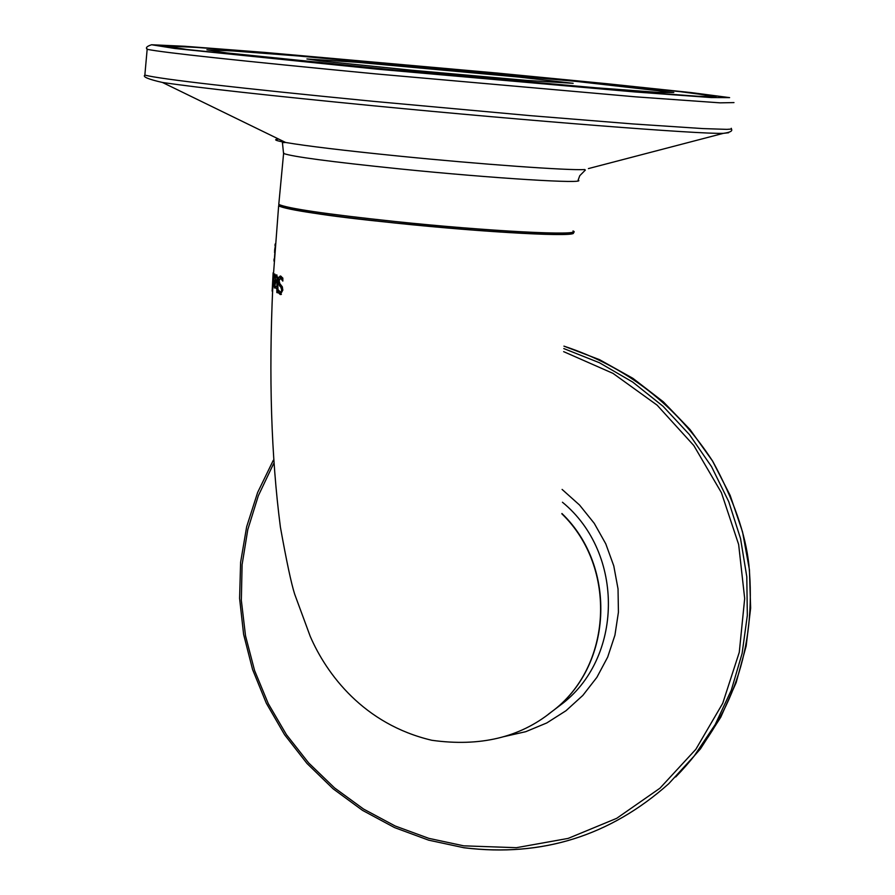 <?xml version="1.0" encoding="UTF-8"?>
<svg xmlns="http://www.w3.org/2000/svg" width="895" height="895" viewBox="0 0 895 895"><rect width="100%" height="100%" fill="white"/><g stroke="black" fill="none" stroke-linecap="round" stroke-linejoin="round"><path stroke-width="1.34" d="M282.753 281.052L280.549 278.121L279.117 280.706L279.844 283.681L282.283 286.758L282.82 290.137L280.37 294.589L278.457 292.855L278.457 290.014L280.627 292.542L281.746 290.103L280.784 287.049L279.441 285.706L278.323 280.829L278.893 277.193L280.504 276.04L282.831 278.076L282.831 281.064M282.831 278.647L281.858 278.267M280.325 278.088L281.231 276.365M282.406 287.127L280.269 284.107M278.457 292.855L280.135 293.034L280.135 292.452M281.388 294.455L280.135 293.034M275.268 282.361L275.783 281.164M275.749 282.484L274.038 282.227L274.452 286.221L275.257 282.82L274.038 282.227M274.06 274.743L274.731 273.982L275.783 281.466L274.385 288.056L273.803 280.336L275.302 281.108L274.664 275.951L273.959 277.193L274.06 274.743L275.268 274.877M273.803 286.243L275.313 286.4M276.063 277.058L276.712 274.877L277.629 279.62L277.965 288.962M277.506 288.917L277.484 292.777L276.835 292.542L277.484 292.62M276.835 292.542L276.868 288.693L277.965 288.817M276.868 288.693L275.805 288.302L277.416 288.47L277.439 286.881M276.13 275.034L277.014 275.134M275.805 288.302L275.839 286.434L276.891 286.825L276.969 277.808L276.096 277.07M276.969 277.808L277.618 277.875M276.891 286.825L277.528 286.892M272.818 281.243L272.874 285.203L272.818 281.243L273.59 281.332M273.4 280.057L273.311 272.997L273.635 280.392L272.852 287.015L272.606 285.248L272.83 279.385L273.646 280.079M272.606 285.248L273.266 285.326M273.568 272.74L272.572 291.322M272.147 291.121L273.132 272.796M280.191 275.984L280.135 277.327M275.492 243.641L274.441 258.711M274.194 258.677L274.273 261.239M274.049 261.217L273.959 259.651M274.474 252.155L275 250.499M274.586 250.455L275.302 246.192M275 245.655L275.112 244.122M278.983 204.765L278.636 205.872C286.993 209.889 325.422 215.572 393.912 222.911C486.992 232.711 582.242 237.645 572.889 232.476M561.847 513.797C617.707 567.676 612.236 667.401 551.555 711.838L548.333 714.255M279.788 205.593C285.024 209.475 323.184 215.225 394.247 222.866C476.811 231.078 533.666 234.87 564.801 234.221M280.549 278.121L282.261 278.311M278.893 277.193L280.56 277.372M278.323 280.829L279.117 280.918M279.441 285.706L281.131 285.885M280.784 287.049L282.44 287.228M281.746 290.103L282.82 290.215M274.575 286.232L275.336 286.31L274.575 286.232M274.664 275.951L275.537 276.04M274.351 274.161L274.978 274.228M273.758 281.556L275.291 281.724M276.521 276.801L277.539 276.902M276.991 280.448L277.618 280.515M272.762 280.605L273.624 280.694M283.67 152.709L278.781 204.396C286.758 209.866 325.232 216.019 394.203 222.866C467.134 230.686 550.906 235.553 564.107 234.255C573.18 233.226 576.134 232.129 572.99 230.966C582.88 236.157 487.451 231.223 394.068 221.389C325.567 214.05 287.138 208.39 278.781 204.396L278.871 203.411M731.271 128.298L731.506 129.059L726.885 129.361L703.022 128.589L632.854 123.935L530.377 115.656L372.779 101.28C236.392 87.911 160.418 79.185 144.845 75.102C142.462 76.813 148.335 79.263 162.454 82.463L285.639 142.473L282.428 142.663L283.547 153.459C291.994 156.647 330.523 161.771 399.148 168.842C492.686 178.351 588.16 184.236 578.136 180.119L579.792 175.666L585.341 170.084L584.748 169.547C568.94 170.632 480.391 164.277 398.465 156.043C343.982 150.539 306.381 146.019 285.639 142.473C275.302 140.616 272.997 139.486 278.725 139.105M411.901 70.235L527.01 80.427L573.147 83.313L519.044 77.093L356.926 62.27L306.907 58.958L319.56 60.849L411.901 70.235M389.661 69.53L226.894 52.939L206.89 49.807L232.801 50.948L297.006 55.859L576.38 81.411L673.79 92.521L657.601 92.342L595.645 87.755L389.661 69.53M376.896 69.128L174.816 48.487L151.568 44.75L184.996 46.283L264.73 52.413L495.248 72.875L607.313 83.75L691.186 92.588L729.615 97.622L711.089 97.555L634.812 91.939L376.896 69.128M147.048 48.744L147.16 49.303C162.823 52.581 238.898 60.759 375.397 73.86L635.64 96.839L720.139 102.847L733.978 102.589M151.244 44.873C146.814 46.339 145.46 47.815 147.16 49.303L144.923 74.274M380.006 69.228L625.269 90.921L698.1 96.291L716.112 96.391L679.797 91.614L492.821 72.797L272.472 53.241L196.497 47.401L164.937 45.969L187.458 49.572L380.006 69.228M162.454 82.463C198.567 87.799 268.757 95.552 373.025 105.744C530.623 121.082 699.409 134.239 723.373 133.344L728.575 132.751M588.407 168.596L723.373 133.344C730.141 132.415 732.815 130.994 731.405 129.081M200.088 51.049L202.449 51.205M676.307 94.635L680.804 95.15M562.44 502.24C624.911 553.367 623.323 659.358 559.934 705.473L551.79 711.659C612.527 667.189 617.919 567.34 561.926 513.506M559.934 705.473L557.876 707.039L559.934 705.473M563.928 346.152L599.527 359.656L632.922 378.339L663.34 401.821L690.079 429.589L712.532 461.003L730.152 495.382L742.548 531.921L749.428 569.779L750.636 608.108L746.161 646.022L736.126 682.661L720.766 717.197L700.461 748.858L675.703 776.949C732.39 718.517 756.778 647.767 748.869 564.689C745.524 533.7 733.464 499.209 712.688 461.205C676.161 405.088 626.567 366.737 563.928 346.141M464.27 847.744C541.967 857.22 610.11 835.896 668.699 783.763L694.173 756.006L715.206 724.558L731.327 690.112L742.112 653.451L747.325 615.391L746.799 576.794L740.545 538.566L728.709 501.58L711.559 466.675L689.486 434.657L663.016 406.252L632.765 382.109L599.437 362.743L563.805 348.569M563.649 351.645L613.03 373.394L657.098 405.144L693.804 445.52L721.415 492.686L738.643 544.484L744.685 598.509L739.281 652.276L722.724 703.325L695.84 749.316L659.939 788.215L616.689 818.332L568.112 838.414L516.381 847.688L463.8 845.842L428.817 838.346L395.176 825.995L363.538 809.046L334.506 787.88L308.641 762.909L286.422 734.638L268.276 703.627L254.56 670.467L245.521 635.808L241.337 600.31L242.097 564.678L247.803 529.583L258.342 495.718L273.557 463.744M503.605 736.708L525.79 731.674L546.778 722.947L565.976 710.742L582.835 695.415L596.875 677.358L607.683 657.098L614.932 635.181L618.423 612.236L618.031 588.921L613.78 565.908L605.781 543.847L594.269 523.362L579.557 505.048L562.105 489.431M278.636 205.872L273.523 273.523M272.785 287.026C268.701 376.415 271.241 456.439 280.392 527.088C286.534 561.277 291.3 583.652 294.69 594.213L310.241 636.39C326.518 673.98 363.549 724.256 431.871 740.288C479.933 746.978 519.827 737.491 551.555 711.838M273.4 275.593L273.165 279.855M273.076 281.545L272.874 285.203M668.699 783.763C610.043 835.941 541.844 857.287 464.091 847.778L428.627 840.159L394.538 827.584L362.497 810.355L333.13 788.831L306.985 763.457L284.576 734.728L266.33 703.224L252.591 669.561L243.619 634.387L239.591 598.408L240.61 562.295L246.651 526.775L257.615 492.53L273.311 460.254"/></g></svg>
